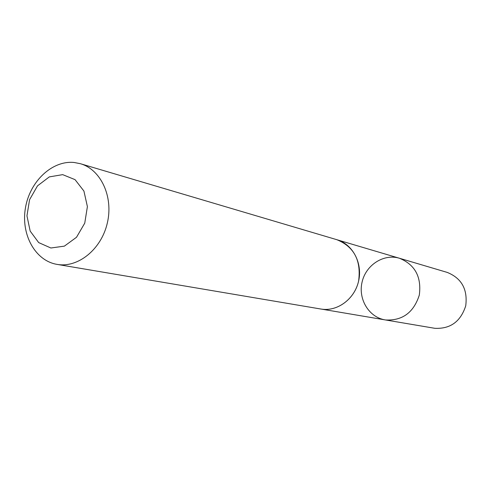 <?xml version="1.0" encoding="UTF-8"?>
<svg xmlns="http://www.w3.org/2000/svg" width="491" height="491" viewBox="0 0 491 491"><rect width="100%" height="100%" fill="white"/><g stroke="black" fill="none" stroke-linecap="round" stroke-linejoin="round"><path stroke-width="0.74" d="M385.625 319.979L385.11 319.893C368.876 317.26 357.982 299.08 362.082 282.067C365.887 264.993 383.667 253.46 399.404 258.241C415.024 264.624 421.659 276.893 419.32 295.048C413.723 312.485 402.491 320.795 385.625 319.979L434.787 328.301C450.333 329.087 460.644 321.599 465.726 305.838C467.819 289.414 461.663 278.274 447.246 272.413L399.404 258.241C415.024 264.624 421.659 276.893 419.32 295.048C413.723 312.485 402.491 320.795 385.625 319.979M321.488 309.115C337.618 311.662 354.723 298.866 358.626 280.938C361.302 260.518 354.091 246.789 336.986 239.755M57.06 264.385L320.924 309.035C337.096 311.926 354.496 299.264 358.565 281.257C362.837 263.293 352.79 244.266 336.992 239.743L80.407 163.712L74.19 162.49C52.144 160.189 29.779 181.443 25.434 207.969C20.794 234.459 35.162 260.782 57.06 264.385C78.02 268.178 101.367 249.336 107.333 223C113.562 196.725 100.894 169.53 80.407 163.712M62.688 174.643L49.296 176.895L37.506 185.856L29.558 199.727L26.95 215.837L30.184 231.108L38.685 242.591L50.874 247.998L64.382 246.138L76.504 237.276L84.753 223.141L87.398 206.601L83.918 191.054L75.062 179.657L62.688 174.643M321.722 309.158L385.11 319.893M337.765 239.982L399.404 258.241"/></g></svg>
